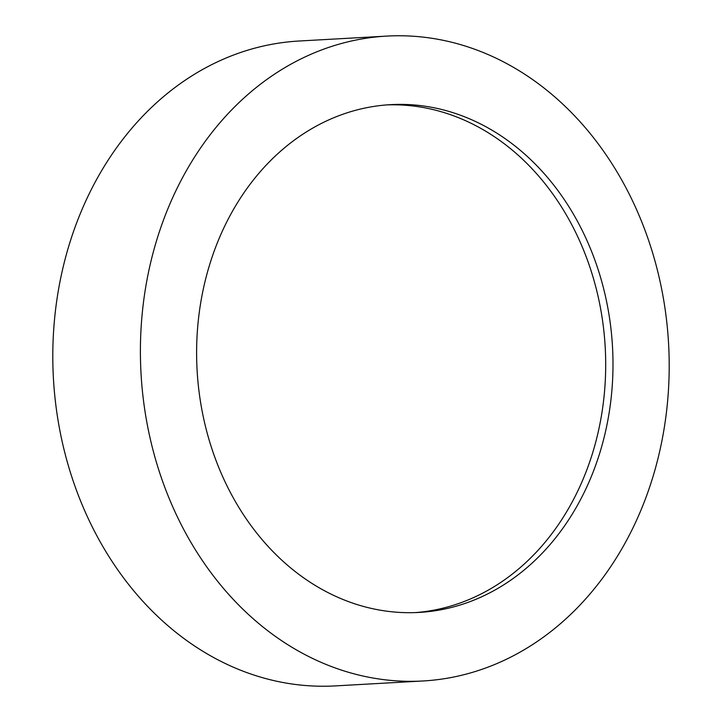 <?xml version="1.0" encoding="UTF-8"?>
<svg xmlns="http://www.w3.org/2000/svg" width="722" height="722" viewBox="0 0 722 722"><rect width="100%" height="100%" fill="white"/><g stroke="black" fill="none" stroke-linecap="round" stroke-linejoin="round"><path stroke-width="1.08" d="M668.861 349.331A322.951 264.198 -93.2 0 1 422.911 680.981A322.951 264.198 -93.2 0 1 140.745 367.751A322.951 264.198 -93.2 0 1 386.694 36.1A322.951 264.198 -93.2 0 1 668.861 349.331M422.911 680.981L335.306 685.9A322.951 264.198 -93.2 0 1 53.139 372.669A322.951 264.198 -93.2 0 1 299.088 41.019L386.694 36.1M386.893 104.898A254.288 208.035 -93.2 0 1 605.424 351.695A254.288 208.035 -93.2 0 1 415.412 612.599M196.88 365.792A254.288 208.035 -93.2 0 1 390.539 104.654A254.288 208.035 -93.2 0 1 612.725 351.289A254.288 208.035 -93.2 0 1 419.067 612.427A254.288 208.035 -93.2 0 1 196.88 365.792"/></g></svg>
